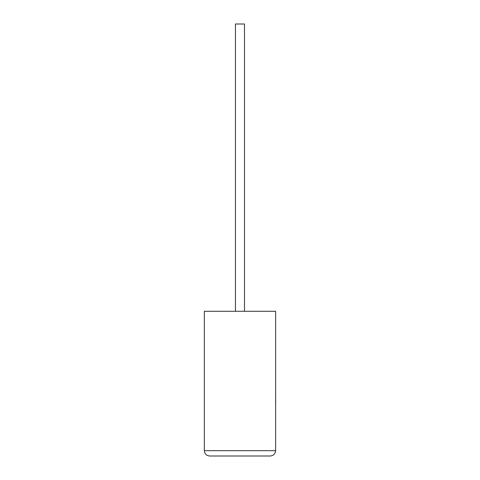 <?xml version="1.0" encoding="UTF-8"?>
<svg xmlns="http://www.w3.org/2000/svg" width="480" height="480" viewBox="0 0 480 480"><rect width="100%" height="100%" fill="white"/><g stroke="black" fill="none" stroke-linecap="round" stroke-linejoin="round"><path stroke-width="0.72" d="M244.494 311.292L244.494 24L235.452 24L235.452 311.292M270.3 456C273.504 455.664 275.28 453.888 275.616 450.678L275.616 311.292L204.33 311.292L204.33 450.678L275.616 450.678C275.28 453.888 273.504 455.664 270.3 456L209.646 456C206.442 455.664 204.666 453.888 204.33 450.678C204.666 453.888 206.442 455.664 209.646 456M275.616 399.33L275.616 373.56M275.67 399.33L275.616 405.498"/></g></svg>

